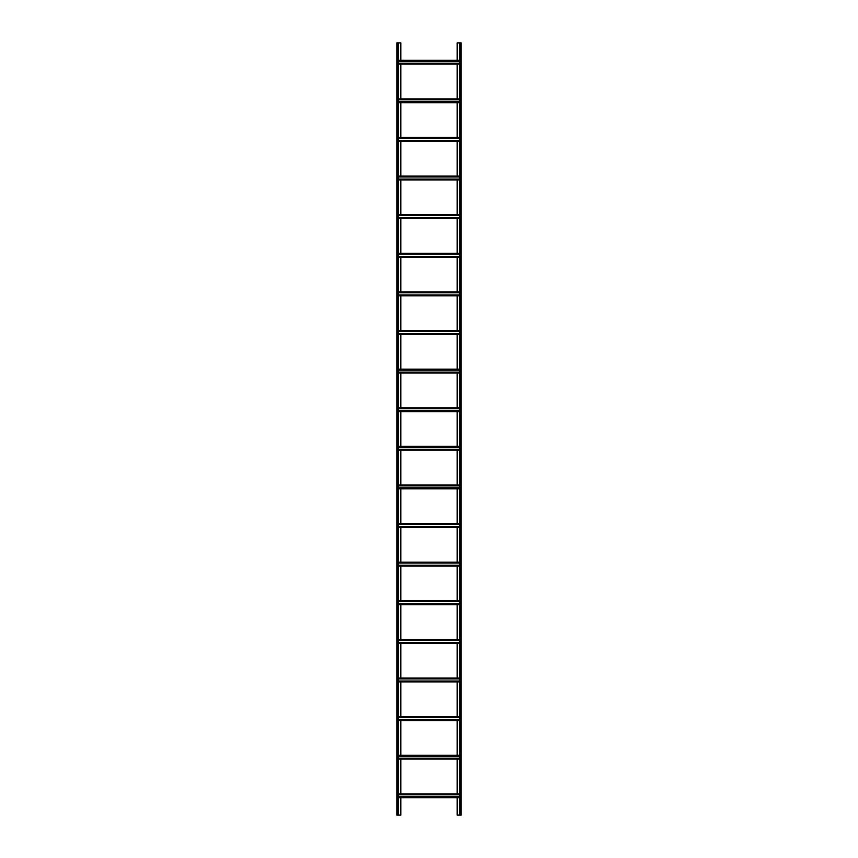 <?xml version="1.0" encoding="UTF-8"?>
<svg xmlns="http://www.w3.org/2000/svg" width="858" height="858" viewBox="0 0 858 858"><rect width="100%" height="100%" fill="white"/><g stroke="black" fill="none" stroke-linecap="round" stroke-linejoin="round"><path stroke-width="1.29" d="M457.185 60.275L457.185 42.9L461.175 42.9L461.175 815.1L459.631 815.1L459.631 42.9M457.185 64.135L457.185 98.885M457.185 102.745L457.185 137.494M457.185 141.356L457.185 176.105M457.185 179.966L457.185 214.714M457.185 218.576L457.185 253.325M457.185 257.185L457.185 291.935M457.185 295.796L457.185 330.544M457.185 334.406L457.185 369.154M457.185 373.016L457.185 407.764M457.185 411.625L457.185 446.375M457.185 450.236L457.185 484.984M457.185 488.846L457.185 523.595M457.185 527.456L457.185 562.205M457.185 566.065L457.185 600.815M457.185 604.675L457.185 639.425M457.185 643.285L457.185 678.035M457.185 681.895L457.185 716.645M457.185 720.505L457.185 755.255M457.185 759.115L457.185 793.865M457.185 797.726L457.185 815.1L459.631 815.1M400.815 797.726L400.815 815.1L398.369 815.1L398.369 42.9L400.815 42.9L400.815 60.275M400.815 759.115L400.815 793.865M400.815 720.505L400.815 755.255M400.815 681.895L400.815 716.645M400.815 643.285L400.815 678.035M400.815 604.675L400.815 639.425M400.815 566.065L400.815 600.815M400.815 527.456L400.815 562.205M400.815 488.846L400.815 523.595M400.815 450.236L400.815 484.984M400.815 411.625L400.815 446.375M400.815 373.016L400.815 407.764M400.815 334.406L400.815 369.154M400.815 295.796L400.815 330.544M400.815 257.185L400.815 291.935M400.815 218.576L400.815 253.325M400.815 179.966L400.815 214.714M400.815 141.356L400.815 176.105M400.815 102.745L400.815 137.494M400.815 64.135L400.815 98.885M398.369 815.1L396.825 815.1L396.825 42.9L396.825 815.1M398.369 42.9L396.825 42.9M398.369 64.135L459.631 64.135M398.369 63.267L459.631 63.267M398.369 61.143L459.631 61.143M398.369 60.275L459.631 60.275M398.369 797.726L459.631 797.726M398.369 796.857L459.631 796.857M398.369 794.733L459.631 794.733M398.369 793.865L459.631 793.865M398.369 755.255L459.631 755.255M398.369 756.123L459.631 756.123M398.369 758.247L459.631 758.247M398.369 759.115L459.631 759.115M398.369 716.645L459.631 716.645M398.369 717.513L459.631 717.513M398.369 719.637L459.631 719.637M398.369 720.505L459.631 720.505M398.369 678.035L459.631 678.035M398.369 678.903L459.631 678.903M398.369 681.027L459.631 681.027M398.369 681.895L459.631 681.895M398.369 639.425L459.631 639.425M398.369 640.293L459.631 640.293M398.369 642.417L459.631 642.417M398.369 643.285L459.631 643.285M398.369 600.815L459.631 600.815M398.369 601.683L459.631 601.683M398.369 603.807L459.631 603.807M398.369 604.675L459.631 604.675M398.369 562.205L459.631 562.205M398.369 563.073L459.631 563.073M398.369 565.197L459.631 565.197M398.369 566.065L459.631 566.065M398.369 523.595L459.631 523.595M398.369 524.463L459.631 524.463M398.369 526.587L459.631 526.587M398.369 527.456L459.631 527.456M398.369 484.984L459.631 484.984M398.369 485.853L459.631 485.853M398.369 487.977L459.631 487.977M398.369 488.846L459.631 488.846M398.369 446.375L459.631 446.375M398.369 447.243L459.631 447.243M398.369 449.367L459.631 449.367M398.369 450.236L459.631 450.236M398.369 407.764L459.631 407.764M398.369 408.633L459.631 408.633M398.369 410.757L459.631 410.757M398.369 411.625L459.631 411.625M398.369 369.154L459.631 369.154M398.369 370.023L459.631 370.023M398.369 372.147L459.631 372.147M398.369 373.016L459.631 373.016M398.369 330.544L459.631 330.544M398.369 331.413L459.631 331.413M398.369 333.537L459.631 333.537M398.369 334.406L459.631 334.406M398.369 291.935L459.631 291.935M398.369 292.803L459.631 292.803M398.369 294.927L459.631 294.927M398.369 295.796L459.631 295.796M398.369 253.325L459.631 253.325M398.369 254.193L459.631 254.193M398.369 256.317L459.631 256.317M398.369 257.185L459.631 257.185M398.369 214.714L459.631 214.714M398.369 215.583L459.631 215.583M398.369 217.707L459.631 217.707M398.369 218.576L459.631 218.576M398.369 176.105L459.631 176.105M398.369 176.973L459.631 176.973M398.369 179.097L459.631 179.097M398.369 179.966L459.631 179.966M398.369 137.494L459.631 137.494M398.369 138.363L459.631 138.363M398.369 140.487L459.631 140.487M398.369 141.356L459.631 141.356M398.369 98.885L459.631 98.885M398.369 99.753L459.631 99.753M398.369 101.877L459.631 101.877M398.369 102.745L459.631 102.745M460.145 42.9L460.145 815.1M460.66 42.9L460.66 815.1M397.855 42.9L397.855 815.1M397.34 42.9L397.34 815.1M398.369 63.621L459.631 63.621M398.369 60.789L459.631 60.789M398.369 797.211L459.631 797.211M398.369 794.379L459.631 794.379M398.369 755.769L459.631 755.769M398.369 758.601L459.631 758.601M398.369 717.159L459.631 717.159M398.369 719.991L459.631 719.991M398.369 678.549L459.631 678.549M398.369 681.381L459.631 681.381M398.369 639.939L459.631 639.939M398.369 642.771L459.631 642.771M398.369 601.329L459.631 601.329M398.369 604.161L459.631 604.161M398.369 562.719L459.631 562.719M398.369 565.551L459.631 565.551M398.369 524.109L459.631 524.109M398.369 526.941L459.631 526.941M398.369 485.499L459.631 485.499M398.369 488.331L459.631 488.331M398.369 446.889L459.631 446.889M398.369 449.721L459.631 449.721M398.369 408.279L459.631 408.279M398.369 411.111L459.631 411.111M398.369 369.669L459.631 369.669M398.369 372.501L459.631 372.501M398.369 331.059L459.631 331.059M398.369 333.891L459.631 333.891M398.369 292.449L459.631 292.449M398.369 295.281L459.631 295.281M398.369 253.839L459.631 253.839M398.369 256.671L459.631 256.671M398.369 215.229L459.631 215.229M398.369 218.061L459.631 218.061M398.369 176.619L459.631 176.619M398.369 179.451L459.631 179.451M398.369 138.009L459.631 138.009M398.369 140.841L459.631 140.841M398.369 99.399L459.631 99.399M398.369 102.231L459.631 102.231"/></g></svg>
